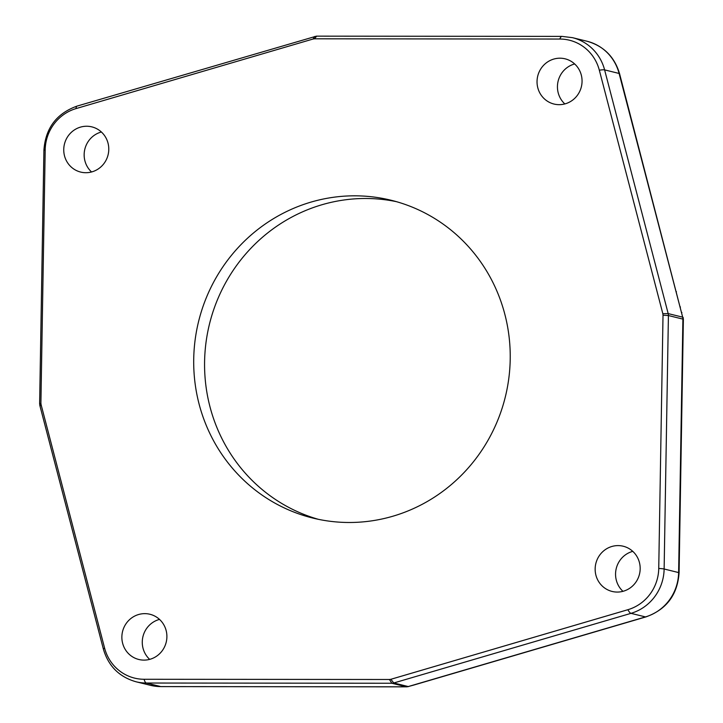 <?xml version="1.0" encoding="UTF-8"?>
<svg xmlns="http://www.w3.org/2000/svg" width="723" height="723" viewBox="0 0 723 723"><rect width="100%" height="100%" fill="white"/><g stroke="black" fill="none" stroke-linecap="round" stroke-linejoin="round"><path stroke-width="1.08" d="M619.584 73.764A14.234 1.826 165.4 0 0 619.105 73.457A46.254 44.636 103.8 0 0 586.949 41.22C603.696 46.001 614.577 56.855 619.584 73.764L682.675 317.162A7.058 6.814 103.8 0 1 682.901 319.105L683.371 319.367L679.087 572.797C677.514 594.821 666.452 609.534 645.919 616.909L433.701 679.213A14.234 3.254 -106.4 0 1 433.249 679.213L408.251 686.552L393.764 682.982L390.881 679.286L627.889 609.706A43.046 41.545 -76.2 0 0 658.743 568.441L663.018 315.201L668.414 315.544A7.058 6.814 -76.2 0 0 668.179 313.601L662.837 313.692L599.331 70.203A43.046 41.545 -76.2 0 0 559.846 39.042L314.505 38.807L316.629 36.177M433.701 679.213L413.457 685.151A14.234 3.254 -106.4 0 1 413.005 685.16M413.457 685.151L408.251 686.552A7.058 6.814 103.8 0 1 406.371 686.823L401.672 686.841A14.234 3.633 -89.9 0 1 401.446 686.814L160.813 686.588L146.317 683.027L391.875 683.253A7.058 6.814 -76.2 0 0 393.764 682.982L630.98 613.348A46.254 44.636 -76.2 0 0 664.13 569.001L668.414 315.544L682.901 319.105L678.617 572.571A46.254 44.636 103.8 0 1 645.476 616.909L433.249 679.213M401.672 686.841L380.714 686.823A14.234 3.633 -89.9 0 1 380.488 686.796M159.494 619.403A23.281 22.467 -76.2 0 0 142.964 636.529A23.281 22.467 -76.2 0 0 149.67 659.367M101.383 132.002A23.281 22.467 -76.2 0 0 84.32 157.713A23.281 22.467 -76.2 0 0 91.55 171.975M574.668 63.958A23.281 22.467 -76.2 0 0 558.138 81.084A23.281 22.467 -76.2 0 0 564.835 103.931M632.788 551.36A23.281 22.467 -76.2 0 0 615.725 577.062A23.281 22.467 -76.2 0 0 622.955 591.324M682.919 346.046A14.234 0.859 -179 0 0 682.449 345.811M40.325 405.838L41.084 404.618L104.6 648.106A43.046 41.545 -76.2 0 0 144.085 679.268L389.417 679.493L391.875 683.253L406.371 686.823L401.446 686.814M390.881 679.286L389.417 679.493M41.084 404.618L40.904 403.109L40.099 403.895M314.749 36.448L313.05 39.024L76.032 108.595A43.046 41.545 -76.2 0 0 45.188 149.869L40.904 403.109M313.05 39.024L314.505 38.807M662.837 313.692L663.018 315.201M332.67 197.388A163.66 157.939 -76.2 0 0 194.017 351.45A163.66 157.939 -76.2 0 0 312.869 518.075A163.66 157.939 -76.2 0 0 371.251 520.922A163.66 157.939 -76.2 0 0 509.914 366.859A163.66 157.939 -76.2 0 0 391.053 200.235A163.66 157.939 -76.2 0 0 332.67 197.388M108.613 146.263A23.281 22.467 -76.2 0 0 91.821 126.868A23.281 22.467 -76.2 0 0 63.913 152.689A23.281 22.467 -76.2 0 0 80.696 172.083A23.281 22.467 -76.2 0 0 108.613 146.263M141.636 613.863A23.281 22.467 -76.2 0 0 121.907 635.779A23.281 22.467 -76.2 0 0 138.816 659.484A23.281 22.467 -76.2 0 0 147.121 659.891A23.281 22.467 -76.2 0 0 166.85 637.966A23.281 22.467 -76.2 0 0 149.941 614.261A23.281 22.467 -76.2 0 0 141.636 613.863M595.318 572.047A23.281 22.467 -76.2 0 0 612.101 591.441A23.281 22.467 -76.2 0 0 640.009 565.621A23.281 22.467 -76.2 0 0 623.226 546.226A23.281 22.467 -76.2 0 0 595.318 572.047M562.295 104.446A23.281 22.467 -76.2 0 0 582.015 82.53A23.281 22.467 -76.2 0 0 565.106 58.825A23.281 22.467 -76.2 0 0 556.8 58.418A23.281 22.467 -76.2 0 0 537.081 80.343A23.281 22.467 -76.2 0 0 553.99 104.04A23.281 22.467 -76.2 0 0 562.295 104.446M396.466 201.672A163.66 157.939 -76.2 0 0 343.542 200.054A163.66 157.939 -76.2 0 0 205.088 351.233A163.66 157.939 -76.2 0 0 318.337 519.313M676.448 291.794A14.234 1.826 165.4 0 0 675.978 291.486M599.331 70.203A14.234 1.826 -14.6 0 1 604.609 69.887L619.105 73.457L682.675 317.162L668.179 313.601L604.609 69.887A46.254 44.636 -76.2 0 0 572.453 37.659L561.961 36.385L316.43 36.15M681.879 312.589A14.234 1.826 165.4 0 0 681.4 312.282M683.289 324.41A14.234 0.859 -179 0 0 682.819 324.184M683.19 330.167A14.234 0.831 -179.1 0 0 682.72 329.95M679.087 572.797A14.234 0.859 -179 0 0 678.617 572.571L664.13 569.001A14.234 0.859 1 0 0 658.743 568.441M645.919 616.909A14.234 3.254 -106.4 0 1 645.476 616.909L630.98 613.348A14.234 3.254 73.6 0 1 627.889 609.706M380.714 686.823L161.039 686.615A14.234 3.633 -89.9 0 1 160.813 686.588A46.254 44.636 103.8 0 1 150.547 685.341L136.051 681.78A46.254 44.636 -76.2 0 0 146.317 683.027A14.234 3.633 90.1 0 1 144.085 679.268M104.6 648.106A14.234 1.826 165.4 0 0 103.416 649.236C108.423 666.145 119.304 676.999 136.051 681.78M559.846 39.042A14.234 3.633 -89.9 0 1 561.961 36.385M76.032 108.595A14.234 3.254 -106.4 0 1 77.081 106.091C56.548 113.466 45.486 128.17 43.913 150.203L39.629 403.579M45.188 149.869A14.234 0.859 -179 0 0 43.913 150.203M680.433 307.058A14.234 1.853 165.4 0 0 679.954 306.733M406.588 686.85L408.712 686.543M161.039 686.615L150.547 685.341M316.412 36.15L77.081 106.091M39.629 403.633L39.855 405.549M39.873 405.603L103.416 649.236M683.371 319.367L683.145 317.451M586.949 41.22L572.453 37.659"/></g></svg>
